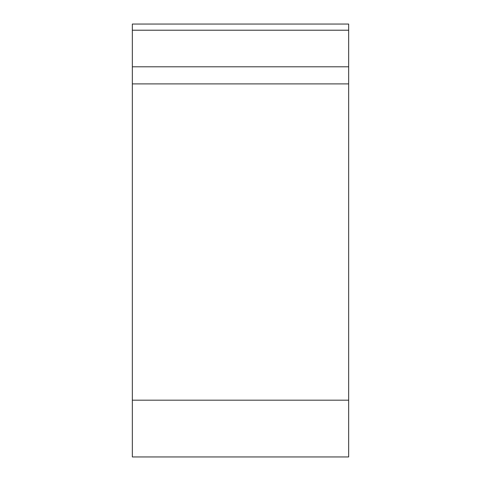 <?xml version="1.0" encoding="UTF-8"?>
<svg xmlns="http://www.w3.org/2000/svg" width="481" height="481" viewBox="0 0 481 481"><rect width="100%" height="100%" fill="white"/><g stroke="black" fill="none" stroke-linecap="round" stroke-linejoin="round"><path stroke-width="0.72" d="M348.665 24.05L348.665 456.95L132.335 456.95L132.335 24.05L348.665 24.05L348.665 400.18L132.335 400.18M348.665 83.898L132.335 83.898M132.335 66.799L348.665 66.799M348.665 30.213L132.335 30.213"/></g></svg>
